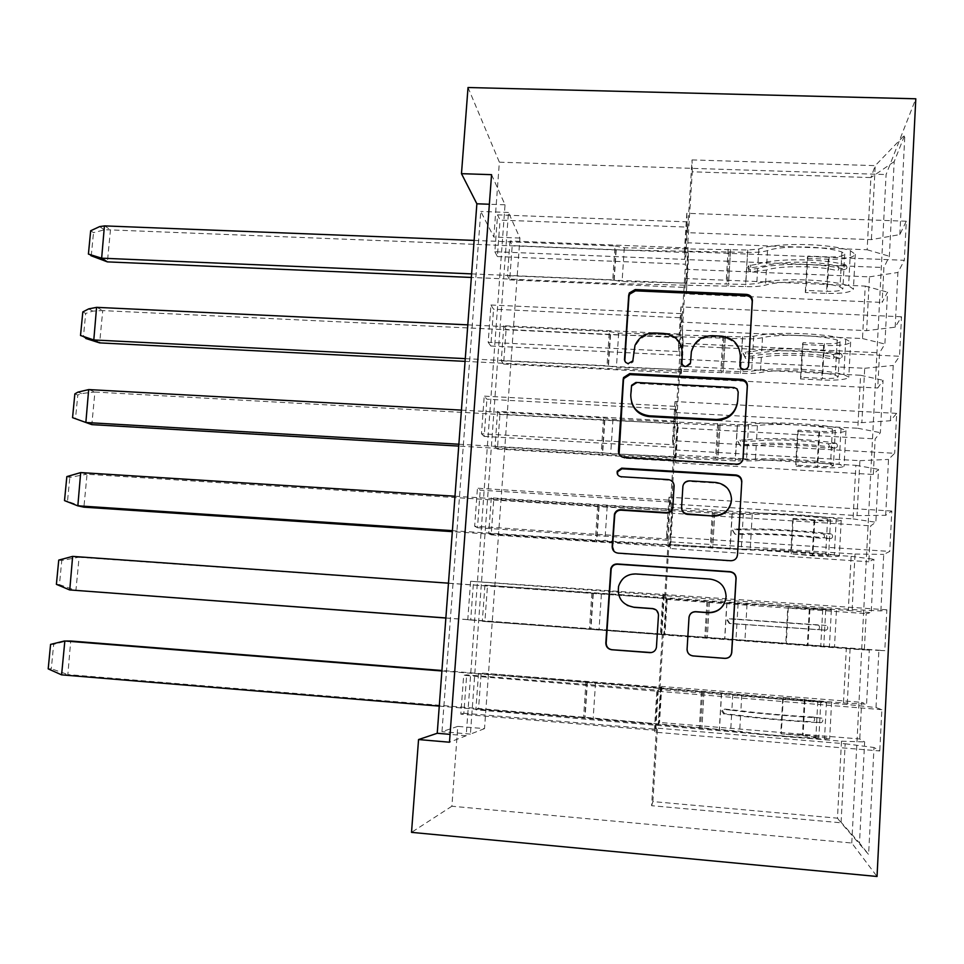 <?xml version="1.0" encoding="UTF-8"?>
<svg xmlns="http://www.w3.org/2000/svg" width="964" height="964" viewBox="0 0 964 964"><rect width="100%" height="100%" fill="white"/><g stroke="black" fill="none" stroke-linecap="round" stroke-linejoin="round"><path stroke-width="0.72" stroke-dasharray="4.82 3.62" d="M681.922 363.163L682.717 365.838L685.5 367.537L690.513 364.079L691.405 352.8C694.273 342.497 701.177 337.171 712.095 336.834L721.409 337.267C733.05 338.882 739.316 345.425 740.207 356.897L739.689 366.633L740.834 369.14L743.316 370.429L745.726 370.152L747.618 368.67L748.426 366.368M624.793 361.114L628.769 364.717L633.059 361.958L633.625 351.366M658.291 690.152L655.833 729.242L656.472 728.085L845.175 743.774L841.066 822.798L868.612 854.502L873.999 747.498L879.783 750.968L654.267 732.134L655.243 730.351L460.816 714.143L463.684 675.282L466.672 674.884L658.291 690.152L658.882 689.525L847.211 704.515L876.011 707.552L881.855 709.673L879.783 750.968M656.472 728.085L651.616 805.699L841.066 822.798L837.463 818.183L841.476 741.208L475.879 709.781L478.542 709.01L481.157 673.017L661.015 687.284L658.725 723.916L659.521 722.446L859.78 738.99L864.648 741.906L859.502 843.018L868.612 854.502M845.175 743.774L873.999 747.498M484.518 728.639L470.396 734.11L508.474 212.454L519.933 238.072L484.518 728.639L457.779 726.386L451.887 806.229L851.778 843.006L877.035 876.481M851.778 843.006L886.085 174.556L915.8 98.786M876.011 707.552L878.891 650.435L884.807 650.64L467.769 619.707L470.601 581.244L852.152 609.561L880.879 610.911L886.856 609.802L884.807 650.64M880.879 610.911L883.723 554.408L889.772 551.42L666.522 536.767L667.233 538.936L474.649 526.26L477.445 488.206L480.241 490.146L670.064 502.003L670.498 503.931L857.032 515.607L885.687 515.318L891.796 511.028L889.772 551.42M885.687 515.318L888.507 459.418L894.676 453.297L672.547 440.668L673.137 444.766L481.458 433.788L484.229 396.132L486.916 399.204L675.872 409.411L676.222 412.568L861.864 422.642L890.459 420.738L896.677 413.363L894.676 453.297M890.459 420.738L893.242 365.44L899.533 356.27L678.511 345.618L678.969 351.583L488.182 342.292L490.929 305.022L493.532 309.203L681.608 317.783L681.873 322.157L866.648 330.652L895.17 327.182L901.509 316.77L899.533 356.27M895.17 327.182L897.918 272.463L904.34 260.292L684.404 251.592L684.753 259.388L494.857 251.725L497.569 214.852L500.063 220.105L687.284 227.106L687.477 232.661L871.384 239.626L899.834 234.601L906.293 221.226L904.34 260.292M899.834 234.601L904.859 134.827L894.182 161.615L889.362 256.255L883.916 267.546L882.132 302.419L887.543 292.164L884.904 344.028L879.554 352.8L877.746 388.022L883.048 380.286L880.385 432.679L875.143 438.897L873.324 474.469L878.517 469.311L875.83 522.247L870.697 525.85L868.853 561.771L873.938 559.253L871.215 612.718L866.202 613.658L864.346 649.941L869.311 650.11L866.564 704.13L861.659 702.346L859.78 738.99M665.654 597.451L668.98 544.262L851.128 556.336L848.308 610.453L484.94 585.16L666.558 598.62L664.292 634.89L664.979 635.071L864.346 649.941M484.94 585.16L482.313 621.238L484.904 621.515L487.483 585.859M676.861 418.34L680.114 366.212L860.587 375.249L857.815 428.257L676.861 418.34L677.186 421.268L497.593 411.387L499.967 414.086L677.475 423.907L675.246 459.467L675.74 462.841L873.324 474.469M497.593 411.387L495.014 446.754L497.424 449.055L499.967 414.086M687.838 242.808L692.273 171.809L870.902 177.581L867.13 249.76L687.838 242.808L688.019 247.965L509.992 240.976L512.197 245.615L688.176 252.604L686.284 293.912L882.132 302.419M509.992 240.976L507.462 275.656L509.703 279.909L512.197 245.615M682.367 330.134L685.597 278.536L865.238 286.079L862.503 338.557L682.367 330.134L682.62 334.183L503.823 325.76L506.112 329.447L682.849 337.834L680.644 373.044L681.03 377.972L877.746 388.022M503.823 325.76L501.268 360.789L503.594 364.079L506.112 329.447M672.715 507.534L671.281 507.45L671.679 509.221L491.303 497.846L493.761 499.557L672.041 510.836L669.799 546.745L670.39 548.528L868.853 561.771M491.303 497.846L488.7 533.562L491.194 534.863L493.761 499.557M659.966 688.392L663.328 634.649L846.332 648.29L843.476 702.973L481.157 673.017M478.53 673.354L475.879 709.781M843.476 702.973L866.564 704.13M846.332 648.29L869.311 650.11M664.208 595.583L661.786 634.264L850.128 648.398L847.211 704.515M662.328 634.396L658.882 689.525M850.128 648.398L878.891 650.435M848.308 610.453L871.215 612.718M851.128 556.336L873.938 559.253M670.064 502.003L668.136 541.684L855.032 554.035L852.152 609.561M668.136 541.684L664.726 596.246M855.032 554.035L883.723 554.408M743.111 458.768L855.875 465.323L853.08 518.885L672.896 507.546M743.051 458.768L674.583 454.791L674.933 457.249L495.014 446.754M671.281 507.45L674.583 454.791M853.08 518.885L875.83 522.247M855.875 465.323L878.517 469.311M675.872 409.411L673.884 449.935L859.888 460.672L857.032 515.607M673.884 449.935L670.498 503.931M859.888 460.672L888.507 459.418M857.815 428.257L880.385 432.679M860.587 375.249L883.048 380.286M681.608 317.783L679.56 359.138L864.696 368.284L861.864 422.642M679.56 359.138L676.222 412.568M864.696 368.284L893.242 365.44M862.503 338.557L884.904 344.028M865.238 286.079L887.543 292.164M687.284 227.106L685.187 269.269L869.444 276.861L866.648 330.652M685.187 269.269L681.873 322.157M869.444 276.861L897.918 272.463M867.13 249.76L889.362 256.255M894.182 161.615L870.902 177.581L875.228 165.639L871.384 239.626M519.933 238.072L493.845 237.06L499.364 162.181L886.085 174.556M451.887 806.229L411.52 832.366M468.022 87.519L499.364 162.181M457.779 726.386L441.97 731.688L480.771 211.441L493.845 237.06M651.616 805.699L652.893 801.59L837.463 818.183L859.502 843.018M692.273 171.809L692.031 159.916L687.477 232.661M692.031 159.916L875.228 165.639L904.859 134.827M652.893 801.59L657.617 725.964M660.521 687.814L658.207 724.892M663.328 634.649L482.313 621.238M666.124 598.066L663.835 634.77M668.98 544.262L669.414 545.564L488.7 533.562M671.679 509.221L669.414 545.564M677.186 421.268L674.933 457.249M680.114 366.212L680.391 369.802L501.268 360.789M682.62 334.183L680.391 369.802M685.597 278.536L685.814 283.235L507.462 275.656M688.019 247.965L685.814 283.235M491.556 174.665L505.04 204.802L466.178 735.749L449.489 742.22M466.178 735.749L450.068 734.375M505.04 204.802L489.363 204.248M460.816 714.143L463.853 713.264L466.672 674.884M467.769 619.707L470.697 620.009L473.493 582.039M474.649 526.26L477.481 527.73L480.241 490.146M481.458 433.788L484.181 436.403L486.916 399.204M488.182 342.292L490.821 346.016L493.532 309.203M494.857 251.725L497.388 256.545L500.063 220.105M508.474 212.454L480.771 211.441M470.396 734.11L441.97 731.688M841.476 741.208L864.648 741.906M509.703 279.909L685.994 287.465M688.176 252.604L688.417 259.665L883.916 267.546M688.417 259.665L686.284 293.912M497.388 256.545L684.958 264.196M906.293 221.226L686.802 213.297L687.103 221.841L497.569 214.852M687.103 221.841L684.753 259.388M686.802 213.297L684.404 251.592M503.594 364.079L680.644 373.044M682.849 337.834L683.199 343.389L879.554 352.8M683.199 343.389L681.03 377.972M490.821 346.016L679.259 355.258M901.509 316.77L680.933 306.926L681.355 313.637L490.929 305.022M681.355 313.637L678.969 351.583M680.933 306.926L678.511 345.618M497.424 449.055L675.246 459.467M677.475 423.907L677.921 427.92L875.143 438.897M677.921 427.92L675.74 462.841M484.181 436.403L673.499 447.284M896.677 413.363L675.005 401.554L675.535 406.41L484.229 396.132M675.535 406.41L673.137 444.766M675.005 401.554L672.547 440.668M491.194 534.863L669.799 546.745M672.041 510.836L672.583 513.27L870.697 525.85M672.583 513.27L670.39 548.528M477.481 527.73L667.678 540.274M891.796 511.028L669.004 497.219L669.667 500.183L477.445 488.206M669.667 500.183L667.233 538.936M669.004 497.219L666.522 536.767M484.904 621.515L664.292 634.89M666.558 598.62L667.209 599.463L866.202 613.658M667.209 599.463L664.979 635.071M470.697 620.009L661.786 634.264M886.856 609.802L470.601 581.244M663.726 594.957L661.268 634.131M662.943 593.932L660.424 633.914M478.542 709.01L658.725 723.916M661.015 687.284L661.774 686.501L861.659 702.346M661.774 686.501L659.521 722.446M463.853 713.264L655.833 729.242M881.855 709.673L463.684 675.282M657.725 690.742L655.243 730.351M656.809 691.706L654.267 732.134M682.391 351.836C680.596 341.605 674.451 335.846 663.943 334.556L663.81 333.423M633.878 352.438L635.216 346.546C639.06 338.34 645.567 334.195 654.737 334.122L663.943 334.556M619.105 454.249L624.503 458.249L736.351 464.817C739.894 464.732 742.075 463.009 742.931 459.647M737.448 403.048L738.002 391.89L736.58 389.504L733.966 388.468L734.086 387.528M631.613 402.289L631.022 396.18L631.83 386.251L636.156 383.407L733.966 388.468M614.02 551.36L618.273 553.469L730.676 561.048L734.52 560.072L736.99 557.011M674.065 484.988L672.041 481.651L668.944 480.253L621.105 476.734M617.659 474.662L621.394 477.349M731.146 502.642L731.423 500.159C730.784 490.278 725.518 484.579 715.601 483.036L715.662 482.446M681.669 508.859L682.97 486.7C683.801 483.301 685.982 481.554 689.525 481.47L715.601 483.036M724.036 604.079L726.025 596.837C725.422 586.811 720.12 580.979 710.131 579.328L710.167 579.087M627.239 605.392C620.201 601.03 617.406 594.8 618.852 586.702C621.551 578.412 627.287 574.243 636.071 574.207L710.131 579.328M651.387 652.568L654.845 650.857L656.592 647.41L658.629 615.369L656.038 609.887M90.676 230.745L93.508 232.661L104.317 229.83L110.101 229.854M474.119 240.422L615.02 245.965L612.767 279.873L621.178 281.56L745.738 284.44L756.788 283.621C775.418 277.596 827.365 278.741 848.597 285.802L853.429 289.104C851.296 292.321 842.319 293.755 826.485 293.418L805.302 292.514L805.916 290.417L827.22 291.321C836.451 291.514 841.668 290.682 842.873 288.814L840.03 286.886C822.726 281.187 780.828 280.247 765.524 285.103C760.632 286.392 753.956 286.886 745.485 286.585L613.658 283.537L471.348 277.451M615.02 245.965L624.311 247.772L747.775 250.013L758.813 249.025C777.442 242.313 829.293 243.205 850.465 250.761L855.273 254.339C853.128 257.87 844.151 259.509 828.341 259.244L807.193 258.4L805.302 292.514M837.451 266.148L837.62 266.209C839.391 268.341 839.258 269.824 837.198 270.655C818.267 265.606 780.695 265.353 766.392 270.053L750.631 271.74C748.45 271.161 747.98 269.908 749.221 267.98L766.645 265.594C780.948 260.834 818.52 261.051 837.451 266.148L845.717 264.871L837.62 266.209M758.813 249.025L757.933 264.076L748.594 265.703C747.365 267.655 747.835 268.908 750.004 269.474L757.668 268.534C775.164 262.678 822.135 263.015 845.295 269.354C847.344 268.522 847.476 267.028 845.717 264.871M757.933 264.076C775.418 258.123 822.388 258.424 845.536 264.823M807.193 258.4L807.82 256.111L829.088 256.954C838.294 257.099 843.512 256.147 844.741 254.098L841.909 252.014C824.654 245.904 782.828 245.169 767.525 250.592C762.632 252.038 755.957 252.616 747.51 252.351L616.189 249.965L110.462 229.89L107.402 261.883M807.82 256.111L805.916 290.417M471.613 273.884L612.767 279.873M88.411 254.086L90.941 255.689M91.255 255.894L93.508 232.661M82.808 311.926L85.688 313.469L92.773 311.119L102.365 310.565M467.805 324.856L609.32 331.544L607.031 365.778L615.502 367.224L740.593 371.682L751.667 371.248C770.284 366.995 822.473 368.814 843.874 374.586L848.778 377.201C846.669 379.611 837.668 380.551 821.774 380.009L800.494 378.924L801.084 377.334L822.485 378.418C831.751 378.732 836.981 378.189 838.174 376.779L835.294 375.261C817.846 370.598 775.755 369.116 760.451 372.538C755.559 373.442 748.859 373.695 740.364 373.309L607.983 368.597L465.07 361.367M609.32 331.544L618.671 333.11L742.641 336.906L753.715 336.316C772.333 331.351 824.425 332.905 845.765 339.195L850.634 342.075C848.513 344.811 839.524 345.956 823.642 345.486L802.409 344.473L800.494 378.924M832.691 354.487L832.968 354.583C834.643 356.716 834.475 358.198 832.438 359.042C813.375 354.812 775.622 353.957 761.331 357.343L745.534 358.379L743.774 354.945L745.787 353.921L761.596 352.848C775.887 349.39 813.628 350.209 832.691 354.487L841.078 353.692L832.968 354.583M753.715 336.316L752.824 351.511L745.148 352.125L743.124 353.173L744.883 356.608L752.559 356.017C770.043 351.788 817.219 352.872 840.56 358.174C842.572 357.331 842.753 355.837 841.078 353.692M752.824 351.511C770.308 347.197 817.472 348.233 840.801 353.595M802.409 344.473L803.012 342.69L824.377 343.702C833.619 343.967 838.849 343.305 840.054 341.714L837.186 340.027C819.786 334.954 777.779 333.689 762.476 337.689C757.584 338.738 750.896 339.087 742.401 338.738L610.248 334.689L102.738 310.601L99.641 342.883M803.012 342.69L801.084 377.334M465.275 358.644L607.031 365.778M80.518 335.484L83.41 336.93L85.688 313.469M85.808 338.484L83.41 336.93M74.855 393.878L77.795 395.047L81.506 393.565L94.556 392.023M461.419 410.122L603.548 417.954L601.247 452.538L610.682 453.779L746.498 459.78C765.103 457.31 817.52 459.816 839.114 464.287L844.066 466.19C842.006 467.793 832.98 468.215 817.014 467.456L795.637 466.202L796.204 465.13L817.701 466.383C827.004 466.829 832.245 466.576 833.426 465.648L830.498 464.54C812.905 460.925 770.634 458.9 755.342 460.864L735.183 460.913L602.259 454.49L458.731 446.091M603.548 417.954L612.959 419.292L737.46 424.678L748.558 424.485C767.163 421.304 819.496 423.533 841.006 428.522L845.946 430.715C843.861 432.643 834.848 433.27 818.906 432.595L797.577 431.414L795.637 466.202M827.883 443.729L828.257 443.862C829.847 445.983 829.63 447.477 827.63 448.332C808.422 444.934 770.513 443.464 756.222 445.525L740.376 445.886L738.472 442.633L740.641 441.379L756.487 440.982C770.778 438.861 808.676 440.283 827.883 443.729L836.017 443.283L828.257 443.862M748.558 424.485L747.666 439.837L739.966 440.09L737.785 441.379L739.701 444.621L747.389 444.392C764.862 441.825 812.254 443.657 835.764 447.911C837.752 447.043 837.969 445.549 836.391 443.416M747.666 439.837C765.127 437.186 812.507 438.982 836.017 443.283M797.577 431.414L798.156 430.137L819.617 431.318C828.895 431.703 834.137 431.342 835.318 430.221L832.414 428.944C814.869 424.919 772.682 423.1 757.379 425.654L737.243 425.992L604.838 420.268L94.93 392.047L91.809 424.63L75.493 418.713L77.795 395.047M798.156 430.137L796.204 465.13M458.864 444.235L601.247 452.538M72.553 417.653L75.493 418.713M66.841 476.602L69.818 477.385L86.676 474.24M454.984 496.219L597.728 505.232L595.403 540.165L741.268 549.203C759.861 548.564 812.519 551.769 834.294 554.903L839.319 556.083C837.282 556.855 828.245 556.746 812.206 555.782L791.275 553.806L812.869 555.24L828.618 555.421L825.666 554.722C807.916 552.191 765.452 549.601 750.173 550.095L596.776 541.25L452.333 531.646M597.728 505.232L743.352 513.547C761.946 512.185 814.508 515.113 836.21 518.777L841.211 520.247C839.162 521.343 830.137 521.452 814.122 520.572L792.697 519.21L790.733 554.348M823.027 533.887L823.497 534.056C824.991 536.165 824.75 537.659 822.774 538.539C803.41 535.984 765.344 533.899 751.064 534.586L735.183 534.261L733.182 531.128L735.448 529.706L751.33 529.995C765.609 529.248 803.675 531.297 823.027 533.887L831.173 533.899L823.497 534.056M743.352 513.547L742.449 529.055L734.737 528.947L732.459 530.381L734.46 533.538L742.184 533.658C759.632 532.791 807.23 535.394 830.92 538.575C832.884 537.683 833.125 536.177 831.643 534.068M742.449 529.055C759.909 528.103 807.483 530.67 831.173 533.899M792.697 519.21L793.239 518.451L814.797 519.825C824.124 520.331 829.365 520.271 830.534 519.632L827.594 518.777C809.905 515.812 767.525 513.438 752.233 514.523L732.038 514.113L598.789 506.654L87.049 474.264L83.904 507.16L67.504 501.28L69.818 477.385M793.239 518.451L791.275 553.806M452.405 530.67L595.403 540.165M64.516 500.605L67.504 501.28M58.744 560.096L61.78 560.494L78.723 557.228M448.477 583.172L591.848 593.39L589.498 628.661L834.511 646.904L445.862 618.032M591.848 593.39L738.099 603.524C756.68 604.018 809.483 607.645 831.366 609.959L787.757 607.886L785.781 643.386M818.123 624.985L818.689 625.178C820.087 627.275 819.81 628.769 817.87 629.673L729.929 623.539L727.88 620.455L730.206 618.936L818.689 625.178M738.099 603.524L737.183 619.189L729.447 618.719L727.121 620.238L729.182 623.346L826.028 630.179C827.968 629.263 828.245 627.757 826.847 625.648M737.183 619.189L826.281 625.455M787.757 607.886L822.726 609.525C804.892 607.645 762.307 604.705 747.028 604.295L79.096 557.264L75.915 590.462L59.443 584.618L61.78 560.494M788.275 607.669L786.299 643.374M445.862 617.96L589.498 628.661M56.394 584.341L59.443 584.618M50.574 644.398L53.659 644.398L66.432 641M441.898 670.98L585.907 682.416L583.533 718.06L730.664 730.796C749.221 733.941 802.361 738.593 824.509 738.966L829.667 738.665C827.702 737.713 818.629 736.532 802.446 735.11L781.262 733.869L803.06 735.665L818.87 737.725L815.833 737.906C797.782 737.593 754.933 733.845 739.677 731.278L585.052 717.324L67.866 674.559L70.697 641.012M585.907 682.416L732.785 694.417C751.354 696.803 804.398 701.153 826.473 702.081L782.78 697.466L780.78 733.327M813.158 717.011L813.821 717.24C815.134 719.325 814.833 720.831 812.905 721.759C793.251 720.952 754.848 717.59 740.593 715.457L724.627 713.721L722.542 710.661L724.904 709.07L740.858 710.769C755.125 712.83 793.517 716.156 813.158 717.011L822.003 718.192L813.821 717.24M732.785 694.417L731.857 710.239L724.109 709.396L721.747 710.986L723.831 714.071L731.592 714.927C749.016 717.565 797.023 721.771 821.087 722.723C823.003 721.783 823.304 720.277 822.003 718.192M731.857 710.239C749.293 712.782 797.288 716.939 821.34 717.963M782.78 697.466L817.809 701.202C799.819 700.442 757.041 696.924 741.774 694.972L441.934 670.498M783.274 697.791L781.262 733.869M439.271 706.118L583.533 718.06M48.2 668.871L51.297 668.751L53.659 644.398M61.588 674.86L67.866 674.559L51.297 668.751M633.336 360.717L633.083 359.68M690.573 363.561L690.537 362.524M740.171 357.644L740.316 356.584M721.409 337.267L721.482 336.135M712.095 336.834L712.143 335.701M691.092 355.234L691.055 354.174M654.737 334.122L654.556 332.99M739.677 366.007L739.822 364.97M736.351 464.817L736.484 464.154M624.503 458.249L624.214 457.563M738.087 392.975L738.219 392.035M636.156 383.407L635.927 382.443M631.589 387.408L631.336 386.468M631.022 396.18L630.757 395.264M737.556 401.819L737.689 400.928M668.377 480.193L668.257 479.578M689.525 481.47L689.477 480.867M624.311 247.772L622.081 281.584M845.295 269.354L837.198 270.655M750.269 265.028L750.884 267.329M750.631 271.74L750.004 269.474M757.668 268.534L756.788 283.621M747.775 250.013L745.738 284.44M850.465 250.761L848.597 285.802M766.392 270.053L765.524 285.103M841.909 252.014L840.03 286.886M767.525 250.592L766.645 265.594M747.51 252.351L745.485 286.585M728.157 249.266L726.097 283.633M730.616 249.339L728.555 283.717M828.341 259.244L826.485 293.418M829.088 256.954L827.22 291.321M730.447 251.676L728.398 285.85M729.097 251.64L727.049 285.814M616.189 249.965L613.947 283.537M615.9 249.953L613.658 283.537M104.763 225.901L110.462 229.89M618.671 333.11L616.406 367.26M840.56 358.174L832.438 359.042M745.148 352.125L745.787 353.921M745.534 358.379L744.883 356.608M752.559 356.017L751.667 371.248M742.641 336.906L740.593 371.682M845.765 339.195L843.874 374.586M761.331 357.343L760.451 372.538M837.186 340.027L835.294 375.261M762.476 337.689L761.596 352.848M742.401 338.738L740.364 373.309M722.94 336.002L720.855 370.706M725.41 336.099L723.325 370.815M823.642 345.486L821.774 380.009M824.377 343.702L822.485 378.418M725.265 337.93L723.193 372.441M723.916 337.882L721.843 372.393M610.549 334.701L608.284 368.609M610.248 334.689L607.983 368.597M96.93 307.359L102.738 310.601M612.959 419.292L610.682 453.779M835.764 447.911L827.63 448.332M739.966 440.09L740.641 441.379M740.376 445.886L739.701 444.621M747.389 444.392L746.498 459.78M737.46 424.678L735.387 459.804M841.006 428.522L839.114 464.287M756.222 445.525L755.342 460.864M832.414 428.944L830.498 464.54M757.379 425.654L756.487 440.982M737.243 425.992L735.183 460.913M717.662 423.606L715.553 458.659M720.144 423.726L718.035 458.792M818.906 432.595L817.014 467.456M819.617 431.318L817.701 466.383M720.036 425.04L717.939 459.9M718.674 424.979L716.589 459.828M604.838 420.268L602.56 454.502M604.548 420.244L602.259 454.49M89.025 389.589L94.93 392.047M607.2 506.329L604.898 541.153M830.92 538.575L822.774 538.539M734.737 528.947L735.448 529.706M735.183 534.261L734.46 533.538M742.184 533.658L741.268 549.203M732.218 513.33L730.122 548.817M836.21 518.777L834.294 554.903M751.064 534.586L750.173 550.095M827.594 518.777L825.666 554.722M752.233 514.523L751.33 529.995M732.038 514.113L729.953 549.384M712.336 512.089L710.203 547.504M714.83 512.233L712.697 547.66M814.122 520.572L812.206 555.782M814.797 519.825L812.869 555.24M714.746 513.029L712.637 548.239M713.384 512.944L711.275 548.154M599.09 506.666L596.776 541.25M598.789 506.654L596.487 541.226M81.036 472.601L87.049 474.264M601.391 594.222L599.066 629.408M826.028 630.179L817.87 629.673M729.447 618.719L730.206 618.936M729.929 623.539L729.182 623.346M736.906 623.829L735.99 639.53M726.928 602.886L724.82 638.722M831.366 609.959L829.426 646.458M745.859 624.564L744.943 640.229M822.726 609.525L820.774 645.844M747.028 604.295L746.124 619.924M726.784 603.139L724.675 638.758M706.961 601.464L704.804 637.24M709.456 601.632L707.311 637.421M809.29 609.429L807.35 644.988M809.941 609.212L808.001 645M709.408 601.898L707.275 637.469M708.046 601.801L705.913 637.361M593.27 593.932L590.944 628.853M592.968 593.908L590.643 628.829M72.975 556.409L79.096 557.264M595.511 683.006L593.161 718.542M821.087 722.723L812.905 721.759M724.109 709.396L724.904 709.07M724.627 713.721L723.831 714.071M731.592 714.927L730.664 730.796M721.59 693.345L719.457 729.555M826.473 702.081L824.509 738.966M740.593 715.457L739.677 731.278M817.809 701.202L815.833 737.906M741.774 694.972L740.858 710.769M721.47 693.056L719.349 729.037M701.527 691.754L699.346 727.892M704.033 691.947L701.864 728.109M804.41 699.189L802.446 735.11M805.036 699.527L803.06 735.665M704.021 691.67L701.864 727.591M702.648 691.549L700.491 727.483M587.401 682.054L585.052 717.324M587.1 682.03L584.75 717.3M633.059 361.958L632.806 360.922M690.513 364.079L690.477 363.042M740.207 356.897L740.34 355.837M691.405 352.8L691.369 351.727M635.216 346.546L634.975 345.461M739.677 366.163L739.81 365.139M738.087 392.818L738.219 391.89M631.83 386.251L631.577 385.311M99.654 226.6L104.317 229.83M749.221 267.98L748.594 265.703M855.273 254.339L853.429 289.104M844.741 254.098L842.873 288.814M88.676 308.89L92.773 311.119M743.774 354.945L743.124 353.173M850.634 342.075L848.778 377.201M840.054 341.714L838.174 376.779M77.939 392.119L81.506 393.565M738.472 442.633L737.785 441.379M845.946 430.715L844.066 466.19M835.318 430.221L833.426 465.648M67.468 476.204L70.577 477.035M733.182 531.128L732.459 530.381M841.211 520.247L839.319 556.083M830.534 519.632L828.618 555.421M727.88 620.455L727.121 620.238M836.427 610.694L834.511 646.904M825.702 609.947L823.774 646.109M722.542 710.661L721.747 710.986M831.595 702.081L829.667 738.665M820.822 701.202L818.87 737.725"/><path stroke-width="1.45" d="M743.955 369.465C746.63 369.345 748.185 367.995 748.594 365.416L752.402 300.202C751.992 296.767 750.028 294.827 746.498 294.382L635.204 289.562L629.359 292.923L628.685 295.297L624.479 359.729L625.552 362.307L628.022 363.645L632.806 360.922L634.975 345.461C638.831 337.219 645.35 333.062 654.556 332.99L663.81 333.423C675.704 335.147 681.897 341.931 682.367 353.752L681.849 362.09C681.946 364.681 683.307 366.175 685.922 366.561L690.477 363.042L691.369 351.727C694.249 341.389 701.177 336.038 712.143 335.701L721.482 336.135C733.17 337.762 739.46 344.329 740.34 355.837L739.894 366.067L741.328 368.441L743.955 369.465M687.043 649.17C687.187 653.014 689.164 655.267 692.983 655.942L725.024 658.388C728.904 658.304 731.146 656.364 731.76 652.556L736.122 578.123C735.845 574.423 733.845 572.279 730.134 571.676L617.261 563.952C614.044 563.964 611.911 565.482 610.851 568.507L605.826 643.024C605.958 646.832 607.898 649.073 611.646 649.736L649.808 652.652C653.375 652.616 655.58 650.881 656.424 647.422L658.472 615.261C658.328 611.441 656.376 609.212 652.604 608.561L633.685 607.2C622.298 604.874 617.249 597.969 618.539 586.498C621.25 578.159 627.022 573.978 635.818 573.942L710.167 579.087C720.192 580.738 725.506 586.594 726.109 596.656C724.639 606.959 718.65 612.261 708.154 612.574L695.671 611.67C691.947 611.742 689.73 613.598 689.007 617.213L687.091 649.158C687.248 652.977 689.212 655.231 693.008 655.906L724.94 658.34C728.808 658.255 731.037 656.315 731.652 652.532L735.99 578.376C735.713 574.689 733.725 572.544 730.037 571.941L617.575 564.253C614.369 564.253 612.236 565.772 611.188 568.784L606.187 643.024C606.308 646.82 608.248 649.061 611.983 649.724L651.387 652.568M418.557 739.557L411.52 832.366L877.035 876.481L915.8 98.786L468.022 87.519L461.479 173.677L476.867 203.79L437.234 733.279L418.557 739.557L449.489 742.22L491.556 174.665L461.479 173.677M736.484 464.154C740.328 463.997 742.545 462.069 743.148 458.346L747.413 385.383C747.076 381.84 745.1 379.816 741.485 379.31L629.709 373.622L623.575 377.527L623.166 379.358L618.454 451.104C618.575 454.827 620.503 456.972 624.214 457.563L736.484 464.154M741.786 481.53L737.484 554.915C736.882 558.674 734.652 560.614 730.784 560.735L617.972 553.131C614.237 552.505 612.297 550.311 612.176 546.54L614.454 514.101C615.55 511.161 617.659 509.691 620.804 509.679L666.184 512.559C669.691 512.487 671.884 510.763 672.739 507.401L674.101 486.109C673.957 482.362 672.004 480.18 668.257 479.578L621.105 476.734C618.02 476.108 616.731 474.252 617.261 471.167L621.659 468.155L735.845 474.963C739.509 475.517 741.497 477.614 741.798 481.241L737.484 554.915M450.068 734.375L437.234 733.279M489.363 204.248L476.867 203.79M682.391 351.836L681.922 363.163M748.426 366.368L752.209 301.467C751.812 298.045 749.847 296.117 746.329 295.659L635.445 290.851L629.625 294.201L628.962 296.563L624.793 361.114M742.931 459.647L747.245 386.335C746.907 382.804 744.931 380.792 741.34 380.286L629.974 374.61L623.865 378.503L623.455 380.322L619.105 454.249M738.219 392.035L737.062 388.89L734.086 387.528L635.927 382.443L631.577 385.311L630.757 395.264C631.179 407.109 637.337 413.954 649.254 415.797L716.457 419.473C728.688 418.942 735.761 412.761 737.689 400.928L738.219 392.035M631.613 402.289C634.396 410.845 640.337 415.629 649.447 416.629L649.254 415.797M737.448 403.048C735.014 414.159 728.001 419.918 716.409 420.304L649.447 416.629M736.99 557.011L737.352 555.252M674.065 484.988L672.848 507.908C671.992 511.257 669.811 512.969 666.317 513.041L621.105 510.173C617.972 510.185 615.863 511.655 614.779 514.571L612.502 546.901L614.02 551.36M741.641 482.145L741.653 481.843C741.352 478.228 739.364 476.144 735.713 475.601L621.961 468.805L617.562 471.794L617.659 474.662M713.661 515.571C724.145 515.162 730.097 509.848 731.531 499.617C730.893 489.712 725.603 483.988 715.662 482.446L689.477 480.867C685.922 480.952 683.729 482.699 682.91 486.109L681.572 507.329C681.717 511.101 683.669 513.294 687.44 513.908L713.625 516.041C722.88 515.897 728.724 511.426 731.146 502.642M681.669 508.859C682.259 512.089 684.199 513.933 687.501 514.39L687.44 513.908M713.625 516.041L687.501 514.39M724.036 604.079C720.457 610.031 715.155 612.899 708.13 612.694L695.695 611.791C691.983 611.875 689.766 613.707 689.043 617.322L687.091 649.158M627.239 605.392L633.685 607.2M656.038 609.887L652.785 608.694L633.938 607.332M471.613 273.884L101.654 258.183L104.425 225.889L474.119 240.422M104.449 225.913L99.654 226.6L90.676 230.745L88.411 254.086L101.654 258.183L107.402 261.883L471.348 277.451M90.941 255.689L107.402 261.883M465.275 358.644L93.797 339.955L96.581 307.347L467.805 324.856M96.617 307.359L88.676 308.89L82.808 311.926L80.518 335.484L93.797 339.955L99.641 342.883L465.07 361.367M99.641 342.883L85.808 338.484M458.864 444.235L85.856 422.497L88.676 389.577L461.419 410.122M88.712 389.589L77.939 392.119L74.855 393.878L72.553 417.653L91.809 424.63L458.731 446.091M452.405 530.67L77.843 505.811L80.687 472.577L454.984 496.219M80.723 472.589L66.841 476.602L64.516 500.605L77.686 505.811L83.904 507.16L452.333 531.646M445.862 617.96L69.757 589.932L72.637 556.385L448.477 583.172M72.674 556.385L58.744 560.096L56.394 584.341L69.601 589.92L445.862 618.032M441.934 670.498L71.071 641.036L64.841 641.012L61.588 674.86L48.2 668.871L50.574 644.398L64.528 640.976L441.898 670.98M71.071 641.036L66.432 641M61.588 674.86L439.271 706.118M748.45 366.296L748.594 365.416M681.922 363.127L681.849 362.09M682.44 354.812L682.367 353.752M624.768 360.283L624.491 359.247M628.962 296.563L628.685 295.297M635.445 290.851L635.204 289.562M746.329 295.659L746.498 294.382M752.209 301.973L752.39 300.708M618.755 451.803L618.454 451.104M623.455 380.322L623.166 379.358M629.974 374.61L629.709 373.622M741.34 380.286L741.485 379.31M747.233 386.709L747.401 385.757M742.991 459.033L743.148 458.346M716.409 420.304L716.457 419.473M621.961 468.805L621.659 468.155M735.713 475.601L735.845 474.963M629.625 294.201L629.359 292.923M752.209 301.467L752.402 300.202M623.865 378.503L623.575 377.527M747.245 386.335L747.413 385.383M617.562 471.794L617.261 471.167M741.653 481.843L741.798 481.241"/></g></svg>
